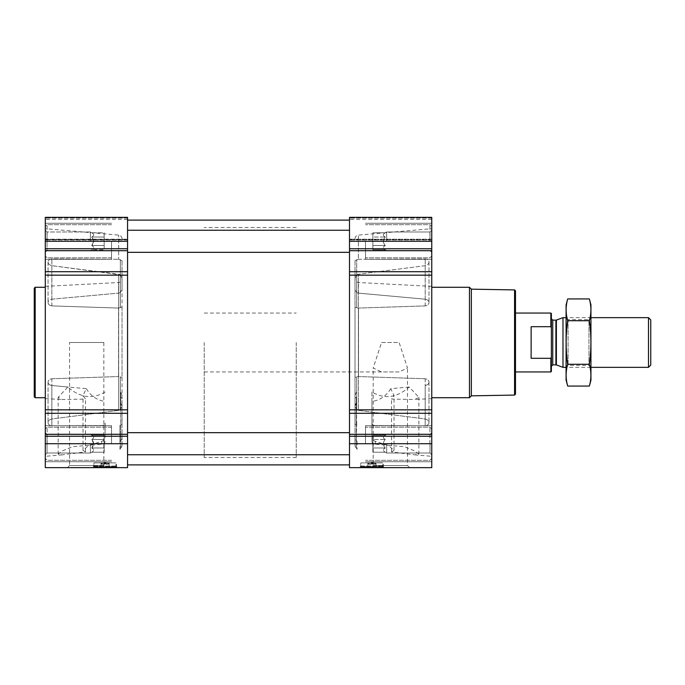<?xml version="1.0" encoding="UTF-8"?>
<svg xmlns="http://www.w3.org/2000/svg" width="685" height="685" viewBox="0 0 685 685"><rect width="100%" height="100%" fill="white"/><g stroke="black" fill="none" stroke-linecap="round" stroke-linejoin="round"><path stroke-width="0.51" stroke-dasharray="3.42 2.57" d="M381.562 342.5L399.132 342.5L407.489 367.999L399.124 371.946L381.571 371.946L373.205 367.991L381.562 342.5L399.132 342.5M371.065 467.641L409.63 467.641L371.065 467.641L373.205 465.5L407.489 465.5L373.205 465.5L373.205 367.991M90.377 241.283L90.377 231.984L90.377 241.283M91.764 245.53L93.734 241.283L91.764 237.036C94.282 239.87 94.282 242.704 91.764 245.53C94.282 246.942 94.282 248.364 91.764 249.785C94.282 248.372 94.282 246.951 91.764 245.53L93.734 241.283L91.764 237.036C94.282 235.623 94.282 234.201 91.764 232.78C94.282 234.193 94.282 235.614 91.764 237.036C94.282 239.87 94.282 242.704 91.764 245.53C94.282 246.942 94.282 248.364 91.764 249.785C94.282 248.372 94.282 246.951 91.764 245.53L104.18 245.53L104.18 237.036L91.764 237.036C94.282 235.623 94.282 234.201 91.764 232.78C94.282 234.193 94.282 235.614 91.764 237.036L104.18 237.036L104.18 232.78L91.764 232.78L90.377 231.984L47.034 231.984L47.034 250.582L47.034 231.984L47.034 250.582L47.034 231.984L45.296 230.246L45.296 259.315L45.296 217.359L45.296 218.164L45.296 217.359L127.556 217.359L45.296 217.359L127.556 217.359L127.556 252.328L127.556 230.246L127.556 252.328L127.556 230.246L127.556 241.283L45.296 241.283L45.296 256.01L45.296 226.564L45.296 256.01L45.296 226.564L45.296 252.328L45.296 230.246L47.034 231.984L90.377 231.984L91.764 232.78L104.18 232.78L104.18 245.53L91.764 245.53L104.18 245.53L104.18 249.785L91.764 249.785L90.377 250.582L47.034 250.582L45.296 252.328L47.034 250.582L90.377 250.582L91.764 249.785L104.18 249.785L104.18 237.036L91.764 237.036L104.18 237.036L104.18 232.78L104.18 245.53L91.764 245.53M90.377 443.717L90.377 453.016L90.377 443.717M127.556 241.283L127.556 467.641L45.296 467.641L45.296 432.672L47.034 434.418L90.377 434.418L91.764 435.215L104.18 435.215L104.18 452.22L104.18 435.215L104.18 447.964L91.764 447.964L93.734 443.717L91.764 439.47C94.282 442.304 94.282 445.139 91.764 447.964C94.282 449.377 94.282 450.798 91.764 452.22C94.282 450.807 94.282 449.386 91.764 447.964L93.734 443.717L91.764 439.47C94.282 438.058 94.282 436.636 91.764 435.215C94.282 436.628 94.282 438.049 91.764 439.47C94.282 442.304 94.282 445.139 91.764 447.964C94.282 449.377 94.282 450.798 91.764 452.22C94.282 450.807 94.282 449.386 91.764 447.964L104.18 447.964L104.18 439.47L91.764 439.47C94.282 438.058 94.282 436.636 91.764 435.215C94.282 436.628 94.282 438.049 91.764 439.47L104.18 439.47L104.18 435.215L91.764 435.215L90.377 434.418L47.034 434.418L47.034 453.016L47.034 434.418L47.034 453.016L47.034 434.418L45.296 432.672L45.296 461.75L45.296 241.283M105.841 464.327L108.281 464.327L105.841 464.327L105.841 463.754L105.841 464.327M45.296 342.5L45.296 228.679L45.296 342.5M118.676 410.392L51.855 418.972C49.397 419.605 48.138 420.83 48.061 422.654L48.061 422.654C48.138 424.435 49.397 425.453 51.855 425.719L101.74 425.522L51.855 425.719C49.397 425.453 48.138 424.426 48.061 422.654L48.061 422.654C48.138 420.83 49.397 419.605 51.855 418.972L118.676 410.392L120.355 409.87L122.033 406.231L122.033 278.41L120.355 274.771L122.033 278.41L122.033 406.231L120.355 409.87L118.676 410.392L118.676 274.248L51.855 265.686C49.397 265.061 48.138 263.836 48.061 262.021L48.061 262.021C48.138 260.249 49.397 259.23 51.855 258.973L118.676 259.281L51.855 258.973C49.397 259.238 48.138 260.257 48.061 262.021L48.061 262.021C48.138 263.836 49.397 265.061 51.855 265.686L120.355 274.771L118.676 274.248L118.676 410.392M105.105 441.174C104.822 443.401 103.7 444.402 101.74 444.18L72.541 446.706L62.087 451.013L58.174 454.224L62.266 454.84L85.488 451.946L83.022 450.405L88.331 445.678L101.74 441.303C103.863 440.738 104.985 439.342 105.105 437.124L105.105 423.116C104.925 424.58 103.803 425.385 101.74 425.522C103.803 425.385 104.925 424.58 105.105 423.116L105.105 437.124M51.855 299.191L118.548 293.137L51.855 299.191C49.397 299.67 48.13 300.792 48.061 302.547L48.061 302.547C48.13 300.792 49.397 299.67 51.855 299.191L51.855 258.973L51.855 299.191M51.855 305.904C49.397 305.476 48.13 304.363 48.061 302.547L48.061 302.547C48.13 304.363 49.397 305.484 51.855 305.904L118.548 308.062L51.855 305.904L51.855 265.686L51.855 305.904M51.855 378.745L118.548 376.553L51.855 378.745C49.397 379.173 48.13 380.295 48.061 382.127L48.061 382.127C48.13 380.295 49.397 379.173 51.855 378.745L51.855 418.972L51.855 378.745M51.855 385.509C49.397 385.021 48.13 383.9 48.061 382.127L48.061 382.127C48.13 383.9 49.397 385.03 51.855 385.509L86.31 388.695L83.022 395.45L85.488 399.081L62.266 399.518L58.174 397.36L67.832 386.999L51.855 385.509L51.855 425.719L51.855 385.509M372.683 464.327L375.132 464.327L372.683 464.327L372.683 463.754L372.683 464.327M358.375 259.281L425.188 258.973C427.645 259.238 428.913 260.257 428.99 262.021L428.99 262.021C428.913 263.836 427.645 265.061 425.188 265.686L358.375 274.248L425.188 265.686C427.645 265.061 428.913 263.836 428.99 262.021L428.99 262.021C428.913 260.249 427.645 259.23 425.188 258.973L358.375 259.281L355.01 260.642L358.375 259.281L358.375 235.101L358.375 259.281M431.755 342.5L431.755 228.679L431.755 342.5M358.375 410.392L425.188 418.972C427.645 419.605 428.913 420.83 428.99 422.654L428.99 422.654C428.913 424.435 427.645 425.453 425.188 425.719L375.303 425.522L425.188 425.719C427.645 425.453 428.913 424.426 428.99 422.654L428.99 422.654C428.913 420.83 427.645 419.605 425.188 418.972L358.375 410.392L356.697 409.87L355.01 406.231L356.697 409.87L358.375 410.392L358.375 274.248L356.697 274.771L355.01 278.41L356.697 274.771L358.375 274.248L358.375 410.392M409.219 386.999L390.733 388.695L394.029 395.45L391.563 399.081L414.776 399.518L418.869 397.36L409.219 386.999C396.889 397.797 384.465 399.475 371.946 392.008L371.946 441.174C372.229 443.401 373.342 444.402 375.303 444.18L404.492 446.706L414.956 451.004L418.869 454.232L414.776 454.831L391.563 451.946L394.029 450.405L388.72 445.678L375.303 441.303C373.188 440.738 372.066 439.342 371.946 437.124L371.946 401.504L371.946 437.124M425.188 305.904L358.503 308.062L425.188 305.904C427.654 305.476 428.913 304.363 428.99 302.547L428.99 302.547C428.913 304.363 427.654 305.484 425.188 305.904L425.188 265.686L425.188 305.904M425.188 299.191C427.654 299.67 428.913 300.792 428.99 302.547L428.99 302.547C428.913 300.792 427.654 299.67 425.188 299.191L358.503 293.137L425.188 299.191L425.188 258.973L425.188 299.191M425.188 378.745L358.503 376.553L425.188 378.745C427.654 379.173 428.913 380.295 428.99 382.127L428.99 382.127C428.913 380.295 427.654 379.173 425.188 378.745L425.188 418.972L425.188 378.745M425.188 385.509C427.654 385.021 428.913 383.9 428.99 382.127L428.99 382.127C428.913 383.9 427.654 385.03 425.188 385.509L425.188 425.719L425.188 385.509M371.946 392.008L371.946 423.116C372.118 424.58 373.239 425.385 375.303 425.522C373.239 425.385 372.118 424.58 371.946 423.116L371.946 441.174M391.563 451.946L391.563 399.081M118.548 308.062L122.033 307.094L118.548 308.062L118.548 376.553L122.033 377.521L118.548 376.553L118.548 308.062M122.033 307.094L122.033 377.521L122.033 307.094M122.033 377.521L122.033 406.231L122.033 377.521M355.01 406.231L355.01 278.41L355.01 406.231L355.01 307.094L356.697 307.77L355.01 307.094L355.01 377.521L356.697 376.844L355.01 377.521L355.01 406.231M356.697 376.844L358.503 376.553L356.697 376.844L356.697 409.87L356.697 376.844M358.503 308.062L356.697 307.77L358.503 308.062L358.503 376.553L358.503 308.062M355.01 278.41L355.01 307.094L355.01 278.41M355.01 260.642L355.01 289.353L356.697 292.623L355.01 289.353L355.01 260.642M356.697 292.623L358.503 293.137L356.697 292.623L356.697 259.598L356.697 292.623M118.676 259.281L122.033 260.642L118.676 259.281L118.676 235.101L118.676 259.281M122.033 260.642L122.033 289.353L120.355 292.623L122.033 289.353L122.033 260.642M118.548 293.137L120.355 292.623L118.548 293.137L118.548 282.528L118.548 293.137M45.296 239.176L45.296 218.164L45.296 239.981L45.296 219.474L45.296 239.981L45.296 239.176L127.556 239.176L45.296 239.176M431.755 443.717L431.755 413.295L349.496 413.295L349.496 467.641L431.755 467.641L431.755 428.99L431.755 458.436L431.755 428.99L431.755 454.754L431.755 432.672L431.755 443.717L349.496 443.717M431.755 413.295L431.755 217.359L431.755 239.981L431.755 217.359L349.496 217.359L349.496 413.295M431.755 239.536L431.755 219.474L431.755 239.536L349.496 239.536L349.496 239.981L349.496 219.474L349.496 239.536L431.755 239.536M431.755 217.359L349.496 217.359L431.755 217.359M360.164 467.641L383.72 467.641L360.164 467.641L360.164 466.536L383.72 466.536L360.164 466.536L360.344 466.04L383.54 466.04L360.344 466.04L360.901 462.889L382.983 462.889L360.901 462.889L360.901 467.161L382.983 467.161L360.901 467.161L361.175 467.641L382.709 467.641L361.175 467.641M349.496 342.5L349.496 220.116L349.496 342.5M127.556 342.5L127.556 220.116L127.556 342.5M127.556 239.536L127.556 219.474L127.556 239.536L45.296 239.536L127.556 239.536M93.323 467.641L116.878 467.641L93.323 467.641L93.323 466.536L116.878 466.536L93.323 466.536L93.502 466.04L116.698 466.04L93.502 466.04L94.059 462.889L116.142 462.889L94.059 462.889L94.059 467.161L116.142 467.161L94.059 467.161L94.333 467.641L115.868 467.641L94.333 467.641M67.413 467.641L105.978 467.641L67.413 467.641L69.553 465.5L103.846 465.5L69.553 465.5L69.553 342.5L103.846 342.5L69.553 342.5M428.99 382.127L428.99 422.654L428.99 382.127M390.733 388.695C386.272 395.973 380.012 400.245 371.946 401.504M428.99 262.021L428.99 302.547L428.99 262.021M105.105 392.008C92.578 399.475 80.154 397.797 67.832 386.999M48.061 382.127L48.061 422.654L48.061 382.127M48.061 262.021L48.061 302.547L48.061 262.021M86.31 388.695C90.771 395.973 97.039 400.245 105.105 401.504M515.488 290.842L515.488 394.158M515.488 342.5L515.488 371.946L515.488 342.5M514.572 289.918L514.572 395.082M471.357 289.164L471.357 395.836M469.482 287.289L469.482 397.711M371.21 464.327L368.761 464.327L371.21 464.327L371.21 463.754L372.683 463.754L371.21 463.754L371.21 464.327M367.34 467.641L376.544 467.641L367.34 467.641L367.845 467.144L376.048 467.144L367.845 467.144L367.845 463.411L376.048 463.411L367.845 463.411L368.761 464.327M372.683 462.486L372.683 463.754L372.683 462.486L371.21 462.486L371.21 463.754L371.21 462.486L372.683 462.486M365.507 443.717L365.507 425.685L365.507 443.717M365.507 241.283L365.507 259.315L365.507 241.283M429.915 443.717L429.915 427.157L429.915 443.717M431.755 241.283L431.755 256.01L431.755 226.564L431.755 256.01L431.755 226.564L431.755 252.328L431.755 230.246L431.755 241.283L349.496 241.283M429.915 241.283L429.915 224.723L429.915 241.283M430.009 443.717L430.009 453.016L430.009 443.717M386.665 443.717L386.665 453.016L386.665 443.717M385.287 447.964C382.761 445.13 382.761 442.296 385.287 439.47C382.761 438.058 382.761 436.636 385.287 435.215C382.761 436.628 382.761 438.049 385.287 439.47C382.761 442.304 382.761 445.139 385.287 447.964C382.761 449.377 382.761 450.798 385.287 452.22C382.761 450.807 382.761 449.386 385.287 447.964C382.761 445.13 382.761 442.296 385.287 439.47C382.761 438.058 382.761 436.636 385.287 435.215C382.761 436.628 382.761 438.049 385.287 439.47C382.761 442.304 382.761 445.139 385.287 447.964C382.761 449.377 382.761 450.798 385.287 452.22C382.761 450.807 382.761 449.386 385.287 447.964L372.863 447.964L372.863 439.47L385.287 439.47L372.863 439.47L372.863 435.215L385.287 435.215L386.665 434.418L430.009 434.418L431.755 432.672L430.009 434.418L386.665 434.418L385.287 435.215L372.863 435.215L372.863 447.964L385.287 447.964L372.863 447.964L372.863 452.22L385.287 452.22L386.665 453.016L430.009 453.016L431.755 454.754L430.009 453.016L386.665 453.016L385.287 452.22L372.863 452.22L372.863 439.47L385.287 439.47L372.863 439.47L372.863 435.215L372.863 447.964L385.287 447.964M430.009 241.283L430.009 231.984L430.009 241.283M386.665 241.283L386.665 231.984L386.665 241.283M385.287 245.53C382.761 242.695 382.761 239.861 385.287 237.036C382.761 235.623 382.761 234.201 385.287 232.78C382.761 234.193 382.761 235.614 385.287 237.036C382.761 239.87 382.761 242.704 385.287 245.53C382.761 246.942 382.761 248.364 385.287 249.785C382.761 248.372 382.761 246.951 385.287 245.53C382.761 242.695 382.761 239.861 385.287 237.036C382.761 235.623 382.761 234.201 385.287 232.78C382.761 234.193 382.761 235.614 385.287 237.036C382.761 239.87 382.761 242.704 385.287 245.53C382.761 246.942 382.761 248.364 385.287 249.785C382.761 248.372 382.761 246.951 385.287 245.53L372.863 245.53L372.863 237.036L385.287 237.036L372.863 237.036L372.863 232.78L385.287 232.78L386.665 231.984L430.009 231.984L431.755 230.246L430.009 231.984L386.665 231.984L385.287 232.78L372.863 232.78L372.863 245.53L385.287 245.53L372.863 245.53L372.863 249.785L385.287 249.785L386.665 250.582L430.009 250.582L431.755 252.328L430.009 250.582L386.665 250.582L385.287 249.785L372.863 249.785L372.863 237.036L385.287 237.036L372.863 237.036L372.863 232.78L372.863 245.53L385.287 245.53M372.863 447.964L372.863 452.22L372.863 447.964M372.863 245.53L372.863 249.785L372.863 245.53M35.166 287.289L35.166 397.711M34.25 288.214L34.25 396.786M85.488 451.946L85.488 399.081M104.368 464.327L101.919 464.327L104.368 464.327L104.368 463.754L105.841 463.754L104.368 463.754L104.368 464.327M100.498 467.641L109.703 467.641L100.498 467.641L100.995 467.144L109.206 467.144L100.995 467.144L100.995 463.411L109.206 463.411L100.995 463.411L101.919 464.327M105.841 462.486L105.841 463.754L105.841 462.486L104.368 462.486L104.368 463.754L104.368 462.486L105.841 462.486M111.544 443.717L111.544 425.685L111.544 443.717M111.544 241.283L111.544 259.315L111.544 241.283M47.128 443.717L47.128 427.157L47.128 443.717M45.296 443.717L45.296 428.99L45.296 458.436L45.296 428.99L45.296 454.754L45.296 432.672L45.296 443.717L127.556 443.717M47.128 241.283L47.128 224.723L47.128 241.283M104.18 452.22L91.764 452.22L90.377 453.016L47.034 453.016L45.296 454.754L47.034 453.016L90.377 453.016L91.764 452.22L104.18 452.22L104.18 447.964L91.764 447.964L104.18 447.964L104.18 452.22M104.18 439.47L91.764 439.47L104.18 439.47M104.18 245.53L104.18 249.785L104.18 245.53M296.245 342.5L296.245 457.52L296.245 342.5M120.74 447.707L120.74 402.771L122.033 405.392L122.033 424.066L120.355 425.111L122.033 424.066L122.033 398.079L120.74 397.009L120.74 448.033L119.935 449.291L122.033 445.781L122.033 405.392M122.033 395.382L120.74 392.359L120.74 440.361L119.935 441.688L119.935 425.257L119.935 449.291M122.033 445.781L122.033 398.079M120.74 392.359L120.74 402.771M355.01 398.079L355.01 438.982L357.108 441.688L356.303 440.361L356.303 397.009L355.01 398.079L355.01 424.066L355.01 395.382L355.01 445.781L357.108 449.291L356.303 447.707L356.303 402.771L355.01 405.392M357.108 441.688L357.108 449.291M355.01 438.982L355.01 445.781M356.303 397.009L356.697 425.111L355.01 424.066L356.697 425L356.303 440.361M120.74 440.361L120.74 397.009M119.935 441.688L122.033 438.982M356.303 447.707L356.303 402.771M356.303 392.359L355.01 395.382M551.374 313.576L551.374 371.424M551.374 342.5L551.374 366.244L551.374 342.5M550.851 313.054L550.851 326.694L551.374 327.687M551.374 357.313L550.851 358.306L550.851 371.946M204.233 342.5L204.233 457.52L204.233 342.5M550.851 358.306L531.132 358.306L531.132 326.694L550.851 326.694M531.132 358.306L531.132 326.694L531.132 358.306M650.75 319.912L650.75 365.088M648.49 317.66L648.49 367.34M562.984 317.66L562.984 367.34M566.093 380.132L566.093 304.868M566.093 317.66L566.093 367.34L566.093 317.66L568.088 319.647L568.088 365.353L568.088 319.647L588.946 319.647L588.946 365.353L588.946 319.647L590.941 317.66L590.941 367.34L590.941 317.66L566.093 317.66M567.685 298.934C565.622 306.195 565.622 313.456 567.685 320.717C565.63 335.051 565.63 349.573 567.685 364.283C565.622 371.544 565.622 378.805 567.685 386.066M567.685 320.717L589.348 320.717C591.412 313.456 591.412 306.195 589.348 298.934M567.685 364.283L589.348 364.283C591.412 349.949 591.412 335.427 589.348 320.717M589.348 386.066C591.412 378.805 591.412 371.544 589.348 364.283M590.941 380.132L590.941 304.868M101.74 441.303L101.74 444.18M375.303 444.18L375.303 441.303M358.503 293.137L358.503 282.528L358.503 293.137M431.755 436.251L349.496 436.251M431.755 434.299L349.496 434.299M431.755 409.827L349.496 409.827M431.755 275.173L349.496 275.173M431.755 271.705L349.496 271.705M431.755 250.701L349.496 250.701M431.755 248.749L349.496 248.749M431.755 218.164L349.496 218.164L431.755 218.164M431.755 239.176L349.496 239.176L431.755 239.176M127.556 436.251L45.296 436.251M127.556 434.299L45.296 434.299M127.556 413.295L45.296 413.295M127.556 409.827L45.296 409.827M127.556 275.173L45.296 275.173M127.556 271.705L45.296 271.705M127.556 250.701L45.296 250.701M127.556 248.749L45.296 248.749M127.556 218.164L45.296 218.164L127.556 218.164M356.697 274.771L356.697 307.77L356.697 274.771M120.355 376.844L120.355 409.87L120.355 376.844M120.355 259.598L120.355 292.623L120.355 259.598M120.355 274.771L120.355 307.77L120.355 274.771M556.391 320.058L556.391 364.942M555.912 320.143L555.912 364.857M552.752 320.143L552.752 364.857M409.63 467.641L407.489 465.5L407.489 367.999M122.033 238.765C121.853 236.676 120.74 235.452 118.676 235.101L45.296 228.679M62.266 454.84L45.296 456.321M45.296 398.627L62.266 399.518M45.296 286.373L118.548 282.528C120.68 282.229 121.844 281.004 122.033 278.855M414.776 454.84L431.755 456.321M355.01 238.765C355.19 236.676 356.311 235.452 358.375 235.101L431.755 228.679M431.755 286.373L358.503 282.528C356.371 282.229 355.207 281.004 355.01 278.855M431.755 398.627L414.776 399.518M418.869 454.232L418.869 397.36M431.755 239.981L349.496 239.981L431.755 239.981M431.755 219.474L349.496 219.474M127.556 454.754L349.496 454.754M127.556 432.672L349.496 432.672M127.556 252.328L349.496 252.328M127.556 230.246L349.496 230.246M127.556 239.981L45.296 239.981L127.556 239.981M127.556 219.474L45.296 219.474M428.99 381.965L428.99 422.491L428.99 381.965M428.99 382.29L428.99 422.816L428.99 382.29M428.99 262.184L428.99 302.71L428.99 262.184M428.99 261.858L428.99 302.385L428.99 261.858M48.053 382.29L48.053 422.816L48.053 382.29M48.053 381.965L48.053 422.491L48.053 381.965M48.053 261.858L48.053 302.385L48.053 261.858M48.053 262.184L48.053 302.71L48.053 262.184M394.029 450.405L394.029 395.45M383.72 467.641L382.983 462.889L382.709 467.641M375.132 464.327L376.048 463.411L376.048 467.144L376.544 467.641M431.755 425.685L365.507 425.685L431.755 425.685M431.755 461.75L365.507 461.75L431.755 461.75M431.755 223.25L365.507 223.25L431.755 223.25M431.755 259.315L365.507 259.315L431.755 259.315M431.755 428.99L429.915 427.157L365.507 427.157L429.915 427.157L431.755 428.99M431.755 458.436L429.915 460.277L365.507 460.277L429.915 460.277L431.755 458.436M431.755 226.564L429.915 224.723L365.507 224.723L429.915 224.723L431.755 226.564M431.755 256.01L429.915 257.843L365.507 257.843L429.915 257.843L431.755 256.01M58.174 454.224L58.174 397.36M103.846 342.5L103.846 465.5L105.978 467.641M83.022 450.405L83.022 395.45M116.878 467.641L116.142 462.889L115.868 467.641M108.281 464.327L109.206 463.411L109.206 467.144L109.703 467.641M111.544 425.685L45.296 425.685L111.544 425.685M111.544 461.75L45.296 461.75L111.544 461.75M111.544 223.25L45.296 223.25L111.544 223.25M111.544 259.315L45.296 259.315L111.544 259.315M111.544 427.157L47.128 427.157L45.296 428.99L47.128 427.157L111.544 427.157M111.544 460.277L47.128 460.277L45.296 458.436L47.128 460.277L111.544 460.277M111.544 224.723L47.128 224.723L45.296 226.564L47.128 224.723L111.544 224.723M111.544 257.843L47.128 257.843L45.296 256.01L47.128 257.843L111.544 257.843M204.233 313.054L296.245 313.054M204.233 371.946L399.124 371.946M381.571 371.946L296.245 371.946M296.245 227.48L204.233 227.48M296.245 457.52L204.233 457.52M120.74 448.033L122.033 446.235M120.74 403.345L122.033 406.145M355.01 446.235L356.303 448.033M356.303 403.345L355.01 406.145M590.941 367.34L566.093 367.34L568.088 365.353L588.946 365.353L590.941 367.34"/><path stroke-width="1.03" d="M45.296 443.717L45.296 467.641L127.556 467.641L127.556 443.717L45.296 443.717L45.296 217.359L127.556 217.359L127.556 271.705L45.296 271.705M431.755 217.359L431.755 271.705L349.496 271.705L349.496 217.359L431.755 217.359M431.755 413.295L349.496 413.295L349.496 467.641L431.755 467.641L431.755 271.705M431.755 275.173L349.496 275.173L349.496 271.705M349.496 275.173L349.496 413.295M127.556 443.717L127.556 271.705M514.572 289.918L514.572 395.082L515.488 394.158L515.488 290.842L514.572 289.918L471.357 289.164L469.482 287.289L431.755 287.289M514.572 395.082L471.357 395.836L471.357 289.164M471.357 395.836L469.482 397.711L469.482 287.289M45.296 397.711L35.166 397.711L35.166 287.289L45.296 287.289M35.166 397.711L34.25 396.786L34.25 288.214L35.166 287.289M551.374 357.313L550.851 358.306L550.851 371.946L551.374 371.424L551.374 313.576L550.851 313.054L515.488 313.054M551.374 327.687L550.851 326.694L550.851 313.054M550.851 358.306L531.132 358.306L531.132 326.694L550.851 326.694M648.49 317.66L648.49 367.34L650.75 365.088L650.75 319.912L648.49 317.66L590.941 317.66M566.093 367.34L562.984 367.34L562.984 317.66L566.093 317.66M567.685 298.934L566.093 304.868L566.093 380.132L567.685 386.066C565.622 378.805 565.622 371.544 567.685 364.283C565.63 349.949 565.63 335.427 567.685 320.717C565.622 313.456 565.622 306.195 567.685 298.934L589.348 298.934C591.412 306.195 591.412 313.456 589.348 320.717C591.412 335.051 591.412 349.573 589.348 364.283C591.412 371.544 591.412 378.805 589.348 386.066L567.685 386.066M567.685 320.717L589.348 320.717M567.685 364.283L589.348 364.283M589.348 298.934L590.941 304.868L590.941 380.132L589.348 386.066M431.755 241.283L349.496 241.283M431.755 248.749L349.496 248.749M431.755 250.701L349.496 250.701M431.755 409.827L349.496 409.827M431.755 434.299L349.496 434.299M431.755 436.251L349.496 436.251M431.755 443.717L349.496 443.717M127.556 241.283L45.296 241.283M127.556 248.749L45.296 248.749M127.556 250.701L45.296 250.701M127.556 275.173L45.296 275.173M127.556 409.827L45.296 409.827M127.556 413.295L45.296 413.295M127.556 434.299L45.296 434.299M127.556 436.251L45.296 436.251M556.391 320.058L555.912 320.143L555.912 364.857L556.391 364.942L556.391 320.058L562.984 317.66M555.912 364.857L552.752 364.857L552.752 320.143L551.374 318.756M127.556 454.754L349.496 454.754M127.556 432.672L349.496 432.672M127.556 252.328L349.496 252.328M127.556 230.246L349.496 230.246M127.556 464.884L349.496 464.884M127.556 220.116L349.496 220.116M469.482 397.711L431.755 397.711M550.851 371.946L515.488 371.946M648.49 367.34L590.941 367.34M556.391 364.942L562.984 367.34M555.912 320.143L552.752 320.143M552.752 364.857L551.374 366.244"/></g></svg>
